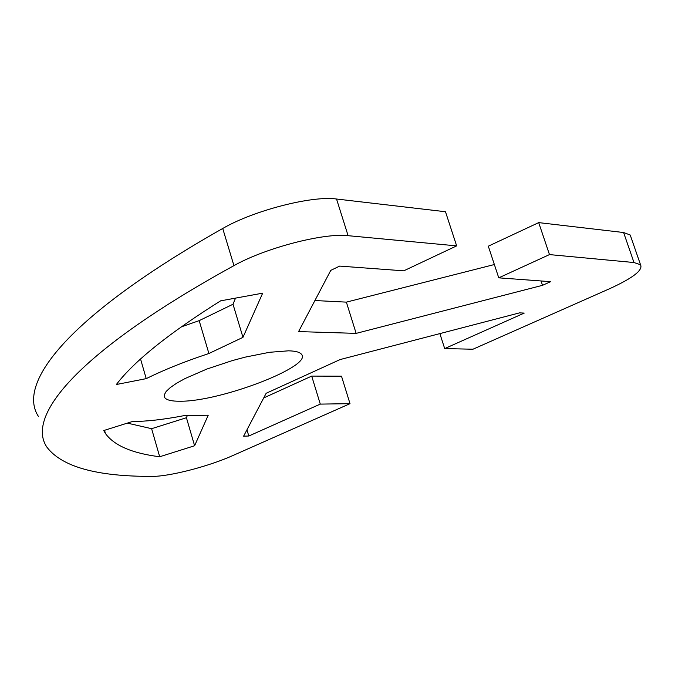 <?xml version="1.0" encoding="UTF-8"?>
<svg xmlns="http://www.w3.org/2000/svg" width="675" height="675" viewBox="0 0 675 675"><rect width="100%" height="100%" fill="white"/><g stroke="black" fill="none" stroke-linecap="round" stroke-linejoin="round"><path stroke-width="1.01" d="M180.006 401.228C171.686 401.304 166.607 400.115 164.751 397.642L164.261 394.9L166.126 391.492L170.328 387.526L176.74 383.147L185.169 378.489L206.854 369.056L232.327 360.585L245.337 357.109L269.527 352.291L288.478 350.823C295.473 350.983 299.801 352.131 301.463 354.274C313.31 366.086 220.101 401.819 180.006 401.228M630.99 237.229L630.222 235.01L623.607 232.521L538.701 222.615L549.475 254.593L633.985 262.533L640.533 264.769C643.208 270.093 632.888 278.083 609.559 288.731L472.964 349.22L444.69 348.587L439.864 333.602M549.475 254.593L498.757 277.838L550.631 281.669L542.506 285.331L356.147 333.374L298.586 331.594L330.767 270.371L339.66 266.093L403.76 270.827L456.646 245.877L445.483 211.731L336.538 199.015C312.078 195.463 253.555 210.516 222.725 228.479C68.977 315.478 16.082 382.936 38.542 416.61M263.714 397.929L311.698 376.102L341.499 376.186L350.013 403.667L232.774 455.583C208.6 466.459 168.927 476.693 151.723 476.39C96.854 476.525 61.948 466.83 47.014 447.306C25.11 415.792 78.941 350.899 233.947 265.638C265.039 248.046 323.747 232.74 348.106 235.685L456.646 245.877M350.013 403.667L320.288 404.106L248.805 436.008L243.608 436.185L266.169 393.272L340.073 359.573L519.556 312.871L524.213 313.099L444.69 348.587M116.37 384.505C134.08 361.252 168.826 333.366 220.607 300.848L262.676 293.161L242.966 337.348L208.904 353.506C184.95 361.437 164.059 369.816 146.222 378.633L116.37 384.505M159.688 456.756C132.241 453.322 114.159 445.568 105.435 433.493L103.747 430.549L132.519 421.487C146.433 421.495 163.51 419.563 183.743 415.699L208.229 415.201L194.602 445.753L159.688 456.756L151.613 428.692L186.427 417.732L187.287 415.631M314.913 300.535L346.368 302.13L494.362 264.532M498.757 277.838L488.303 246.189L538.701 222.615M127.347 423.115L151.613 428.692M181.145 326.936L199.167 320.642L233.01 304.239L235.524 298.122M242.966 337.348L233.01 304.239M208.904 353.506L199.167 320.642M146.222 378.633L140.56 359.032M542.506 285.331L541.046 280.96M356.147 333.374L346.368 302.13M194.602 445.753L186.427 417.732M248.805 436.008L246.957 429.815M320.288 404.106L311.698 376.102M623.607 232.521L633.985 262.533M348.106 235.685L336.538 199.015M222.725 228.479L233.947 265.638M640.533 264.769L630.222 235.01M104.541 430.304L105.435 433.493"/></g></svg>
